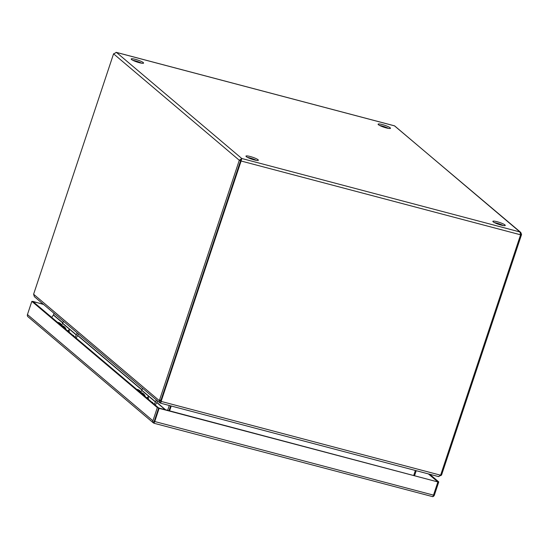 <?xml version="1.0" encoding="UTF-8"?>
<svg xmlns="http://www.w3.org/2000/svg" width="549" height="549" viewBox="0 0 549 549"><rect width="100%" height="100%" fill="white"/><g stroke="black" fill="none" stroke-linecap="round" stroke-linejoin="round"><path stroke-width="0.82" d="M67.609 330.875L69.263 329.62L68.824 331.898M72.99 335.425L73.511 335.309L73.559 335.913M63.389 321.22L62.71 323.265L76.421 334.869L77.1 332.824M61.756 324.919L62.641 323.423A0.755 0.693 130.2 0 0 62.71 323.265M76.421 334.869A0.755 0.693 -49.8 0 1 76.345 335.027L75.069 337.189M76.133 338.088L77.546 335.679A2.244 2.059 -49.8 0 0 77.759 335.226L78.233 333.785M146.761 397.874L148.408 396.618L147.969 398.897M152.135 402.424L152.656 402.314L152.711 402.911M142.541 388.218L141.855 390.264L155.566 401.868L156.245 399.823M140.901 391.917L141.786 390.421A0.755 0.693 130.2 0 0 141.855 390.264M155.566 401.868A0.755 0.693 -49.8 0 1 155.497 402.026L154.221 404.188M155.278 405.087L156.698 402.685A2.244 2.059 -49.8 0 0 156.904 402.225L157.385 400.791M135.411 59.354A6.526 1.036 18.4 0 0 131.197 58.969A6.526 1.036 18.4 0 0 139.364 62.703A6.526 1.036 18.4 0 0 143.584 63.087A6.526 1.036 18.4 0 0 135.411 59.354M141.532 63.183A6.526 1.036 18.4 0 0 134.944 60.747A6.526 1.036 18.4 0 0 132.783 60.273M250.172 156.506A6.526 1.036 18.4 0 0 245.959 156.122A6.526 1.036 18.4 0 0 254.132 159.855A6.526 1.036 18.4 0 0 258.346 160.239A6.526 1.036 18.4 0 0 250.172 156.506M256.294 160.335A6.526 1.036 18.4 0 0 249.713 157.899A6.526 1.036 18.4 0 0 247.544 157.419M382.31 124.554A6.526 1.036 18.4 0 0 378.096 124.17A6.526 1.036 18.4 0 0 386.27 127.903A6.526 1.036 18.4 0 0 390.483 128.288A6.526 1.036 18.4 0 0 382.31 124.554M388.431 128.377A6.526 1.036 18.4 0 0 381.85 125.947A6.526 1.036 18.4 0 0 379.682 125.467M497.078 221.707A6.526 1.036 18.4 0 0 492.865 221.316A6.526 1.036 18.4 0 0 501.038 225.056A6.526 1.036 18.4 0 0 505.252 225.44A6.526 1.036 18.4 0 0 497.078 221.707M503.2 225.529A6.526 1.036 18.4 0 0 496.612 223.1A6.526 1.036 18.4 0 0 494.45 222.619M520.582 234.807L440.888 474.384A4.907 4.502 -49.8 0 1 440.545 475.194L161.2 401.429A4.907 4.502 -49.8 0 1 161.399 400.585L241.1 161.008L240.647 160.624L241.334 159.903L240.64 160.624L239.302 160.267L241.793 158.503L241.1 161.008L520.582 234.807L519.924 231.953L520.733 232.392L394.525 125.872M520.733 232.392L521.55 234.306L521.475 234.78L520.61 234.553M115.976 52.361L116.518 52.457L113.568 53.829L239.302 160.267L159.608 399.844A4.907 1.784 104.8 0 1 159.306 400.653L160.644 401.003A4.907 1.784 -75.2 0 0 160.946 400.2L240.64 160.624L160.946 400.2A4.907 4.502 130.2 0 0 160.747 401.045L161.077 401.772M440.662 474.947L441.478 475.166A4.907 1.784 -75.2 0 0 441.78 474.357L521.475 234.78M241.793 158.503L116.518 52.457L394.649 125.899L519.924 231.953L241.793 158.503L241.107 160.13M160.782 401.793L160.363 403.062L159.711 402.76L159.306 400.653L33.619 294.257A4.907 1.784 104.8 0 1 33.873 293.406L113.568 53.829M441.478 475.166L438.493 476.505M33.619 294.257L34.354 296.645L159.711 402.76M440.545 475.194L438.63 476.614L160.596 403.199L161.2 401.429L160.747 401.045M160.823 401.669L160.644 401.003L160.823 401.669M414.605 475.537L416.217 470.699M169.27 405.485L167.658 410.329M62.854 322.826L53.493 314.906L54.035 313.301M415.373 470.472L413.761 475.317M169.607 410.844L171.219 405.999M53.493 314.906L51.695 317.404M170.609 405.841L168.996 410.679M169.078 410.7L170.691 405.862M433.49 495.129L154.736 421.522L159.121 408.339L437.882 481.947L433.49 495.129A2.244 0.817 -75.2 0 1 432.605 496.632L153.96 423.245M154.736 421.522A2.244 0.817 104.8 0 1 153.844 423.018L154.276 421.138L153.267 422.778A2.244 2.059 -49.8 0 1 152.938 420.781L157.323 407.598L31.835 301.367L27.45 314.556A2.244 2.059 130.2 0 0 27.773 316.553L153.446 422.977M429.723 474.261L438.768 481.919L434.383 495.102A2.244 2.059 -49.8 0 1 432.887 496.619L432.838 496.413M432.406 496.653L432.887 496.619M154.022 423.224L153.267 422.778L154.022 423.224M159.121 408.339L158.668 407.955L154.276 421.138L158.668 407.955L437.882 481.947M438.768 481.919L437.429 481.562L428.385 473.911M32.645 301.586L43.165 304.098M32.727 301.339L43.618 304.482M31.835 301.367L33.173 301.724L158.668 407.955L157.323 407.598M154.489 421.831L154.276 421.138M63.794 327.643A5.195 4.769 -49.8 0 1 65.111 328.412L64.26 327.691A5.195 4.769 130.2 0 0 62.943 326.923M59.203 323.759A5.195 4.769 -49.8 0 1 60.527 324.528L61.728 325.543M65.111 328.412A5.195 4.769 -49.8 0 1 66.093 329.585M142.939 394.642A5.195 4.769 -49.8 0 1 144.263 395.41L143.413 394.69A5.195 4.769 130.2 0 0 142.088 393.921M138.355 390.758A5.195 4.769 -49.8 0 1 139.672 391.526L140.873 392.542M144.263 395.41A5.195 4.769 -49.8 0 1 145.238 396.591M76.345 335.027L62.641 323.423M155.497 402.026L141.786 390.421M441.78 474.357L440.971 474.144M161.399 400.585L159.608 399.844M165.572 409.774L156.842 402.39M142.006 389.824L77.697 335.391M165.201 409.678L156.774 402.547M141.951 389.996L77.622 335.542M62.799 322.997L53.397 315.03M152.938 420.781L27.45 314.556M66.106 329.599A5.943 5.449 130.2 0 0 64.439 326.868A5.943 5.449 130.2 0 0 61.467 325.674M57.549 322.352A5.943 5.449 -49.8 0 1 60.52 323.546A5.943 5.449 -49.8 0 1 60.61 323.629M64.35 326.792A5.943 5.449 130.2 0 0 64.254 326.71A5.943 5.449 130.2 0 0 61.282 325.516M57.734 322.51A5.943 5.449 -49.8 0 1 60.706 323.704L62.126 325.626M145.259 396.604A5.943 5.449 130.2 0 0 143.591 393.866A5.943 5.449 130.2 0 0 140.613 392.672M136.694 389.358A5.943 5.449 -49.8 0 1 139.666 390.545A5.943 5.449 -49.8 0 1 139.762 390.627M143.495 393.791A5.943 5.449 130.2 0 0 143.406 393.708A5.943 5.449 130.2 0 0 140.427 392.514M136.879 389.509A5.943 5.449 -49.8 0 1 139.851 390.703L141.271 392.624M69.394 331.308L69.14 330.779L68.728 331.822M148.539 398.306L148.292 397.785L147.88 398.821M394.594 125.851L116.319 52.368M160.596 403.192L160.761 401.436M66.148 329.633L64.254 326.71L61.241 325.482M60.706 323.704L57.508 322.325M145.293 396.632L143.406 393.708L140.393 392.487M139.851 390.703L136.66 389.323"/></g></svg>
